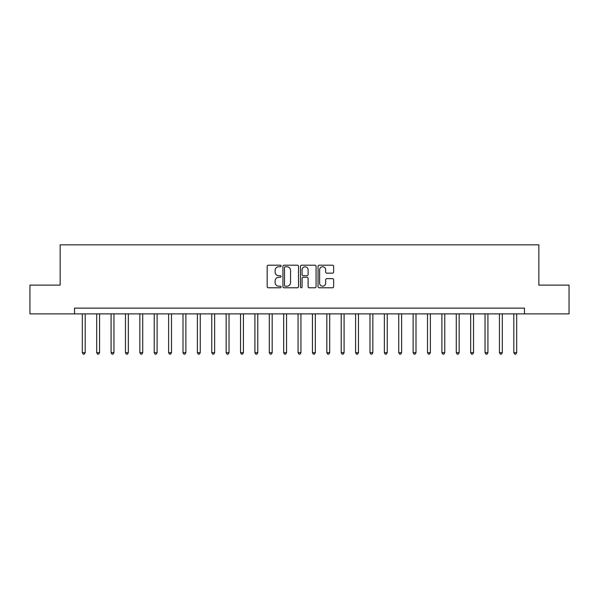 <?xml version="1.0" encoding="UTF-8"?>
<svg xmlns="http://www.w3.org/2000/svg" width="599" height="599" viewBox="0 0 599 599"><rect width="100%" height="100%" fill="white"/><g stroke="black" fill="none" stroke-linecap="round" stroke-linejoin="round"><path stroke-width="0.9" d="M281.088 265.978A0.794 0.794 0 0 0 280.302 265.192L268.3 265.192A1.131 1.131 0 0 0 267.169 266.323L267.169 286.651A1.131 1.131 0 0 0 268.3 287.782L280.302 287.782A0.794 0.794 0 0 0 281.088 286.988A0.794 0.794 0 0 0 280.302 286.202L278.745 286.202A3.616 3.616 0 0 1 275.128 282.586L275.128 280.894A3.616 3.616 0 0 1 278.745 277.277L280.302 277.277A0.794 0.794 0 0 0 281.088 276.483A0.794 0.794 0 0 0 280.302 275.697L278.745 275.697A3.616 3.616 0 0 1 275.128 272.081L275.128 270.389A3.616 3.616 0 0 1 278.745 266.772L280.302 266.772A0.794 0.794 0 0 0 281.088 265.978M332.512 273.151A1.131 1.131 0 0 0 333.636 272.028L333.636 266.323A1.131 1.131 0 0 0 332.512 265.192L319.185 265.192A1.131 1.131 0 0 0 318.054 266.323L318.054 286.651A1.131 1.131 0 0 0 319.185 287.782L332.512 287.782A1.131 1.131 0 0 0 333.636 286.651L333.636 279.763A1.131 1.131 0 0 0 332.512 278.632L326.807 278.632A1.131 1.131 0 0 0 325.676 279.763L325.676 283.177A3.025 3.025 0 0 1 322.651 286.202A3.025 3.025 0 0 1 319.634 283.177L319.634 269.797A3.025 3.025 0 0 1 322.651 266.772A3.025 3.025 0 0 1 325.676 269.797L325.676 272.028A1.131 1.131 0 0 0 326.807 273.151L332.512 273.151M74.538 313.883L29.95 313.883L29.95 285.117L60.155 285.117L60.155 244.841L538.845 244.841L538.845 285.117L569.05 285.117L569.05 313.883L524.462 313.883L524.462 308.133L74.538 308.133L74.538 313.883L524.462 313.883M298.512 266.323A1.131 1.131 0 0 0 297.381 265.192L284.053 265.192A1.131 1.131 0 0 0 282.923 266.323L282.923 286.651A1.131 1.131 0 0 0 284.053 287.782L297.381 287.782A1.131 1.131 0 0 0 298.512 286.651L298.512 266.323M301.619 265.192L314.947 265.192A1.131 1.131 0 0 1 316.077 266.323L316.077 286.651A1.131 1.131 0 0 1 314.947 287.782L309.241 287.782A1.131 1.131 0 0 1 308.111 286.651L308.111 278.408A1.131 1.131 0 0 0 306.98 277.277L303.199 277.277A1.131 1.131 0 0 0 302.068 278.408L302.068 286.988A0.794 0.794 0 0 1 301.282 287.782A0.794 0.794 0 0 1 300.488 286.988L300.488 266.323A1.131 1.131 0 0 1 301.619 265.192M285.296 266.772A0.794 0.794 0 0 0 284.503 267.566L284.503 285.409A0.794 0.794 0 0 0 285.296 286.202L286.936 286.202A3.616 3.616 0 0 0 290.552 282.586L290.552 270.389A3.616 3.616 0 0 0 286.936 266.772L285.296 266.772M308.111 269.849A3.025 3.025 0 0 0 305.093 266.832A3.025 3.025 0 0 0 302.068 269.849L302.068 274.567A1.131 1.131 0 0 0 303.199 275.697L306.98 275.697A1.131 1.131 0 0 0 308.111 274.567L308.111 269.849M82.31 313.883L82.31 352.661L85.185 352.661L85.185 313.883M85.185 352.661L84.317 354.159L83.171 354.159L82.31 352.661M96.694 313.883L96.694 352.661L99.569 352.661L99.569 313.883M99.569 352.661L98.7 354.159L97.555 354.159L96.694 352.661M111.077 313.883L111.077 352.661L113.952 352.661L113.952 313.883M113.952 352.661L113.091 354.159L111.938 354.159L111.077 352.661M125.461 313.883L125.461 352.661L128.336 352.661L128.336 313.883M128.336 352.661L127.475 354.159L126.322 354.159L125.461 352.661M139.844 313.883L139.844 352.661L142.719 352.661L142.719 313.883M142.719 352.661L141.858 354.159L140.705 354.159L139.844 352.661M154.228 313.883L154.228 352.661L157.103 352.661L157.103 313.883M157.103 352.661L156.242 354.159L155.089 354.159L154.228 352.661M168.611 313.883L168.611 352.661L171.486 352.661L171.486 313.883M171.486 352.661L170.625 354.159L169.472 354.159L168.611 352.661M182.995 313.883L182.995 352.661L185.87 352.661L185.87 313.883M185.87 352.661L185.009 354.159L183.856 354.159L182.995 352.661M197.378 313.883L197.378 352.661L200.253 352.661L200.253 313.883M200.253 352.661L199.392 354.159L198.239 354.159L197.378 352.661M211.761 313.883L211.761 352.661L214.637 352.661L214.637 313.883M214.637 352.661L213.776 354.159L212.623 354.159L211.761 352.661M226.145 313.883L226.145 352.661L229.02 352.661L229.02 313.883M229.02 352.661L228.159 354.159L227.006 354.159L226.145 352.661M240.528 313.883L240.528 352.661L243.404 352.661L243.404 313.883M243.404 352.661L242.543 354.159L241.39 354.159L240.528 352.661M254.912 313.883L254.912 352.661L257.787 352.661L257.787 313.883M257.787 352.661L256.926 354.159L255.773 354.159L254.912 352.661M269.295 313.883L269.295 352.661L272.171 352.661L272.171 313.883M272.171 352.661L271.31 354.159L270.156 354.159L269.295 352.661M283.679 313.883L283.679 352.661L286.554 352.661L286.554 313.883M286.554 352.661L285.693 354.159L284.54 354.159L283.679 352.661M298.062 313.883L298.062 352.661L300.938 352.661L300.938 313.883M300.938 352.661L300.077 354.159L298.923 354.159L298.062 352.661M312.446 313.883L312.446 352.661L315.321 352.661L315.321 313.883M315.321 352.661L314.46 354.159L313.307 354.159L312.446 352.661M326.829 313.883L326.829 352.661L329.705 352.661L329.705 313.883M329.705 352.661L328.844 354.159L327.69 354.159L326.829 352.661M341.213 313.883L341.213 352.661L344.088 352.661L344.088 313.883M344.088 352.661L343.227 354.159L342.074 354.159L341.213 352.661M355.596 313.883L355.596 352.661L358.472 352.661L358.472 313.883M358.472 352.661L357.61 354.159L356.457 354.159L355.596 352.661M369.98 313.883L369.98 352.661L372.855 352.661L372.855 313.883M372.855 352.661L371.994 354.159L370.841 354.159L369.98 352.661M384.363 313.883L384.363 352.661L387.239 352.661L387.239 313.883M387.239 352.661L386.377 354.159L385.224 354.159L384.363 352.661M398.747 313.883L398.747 352.661L401.622 352.661L401.622 313.883M401.622 352.661L400.761 354.159L399.608 354.159L398.747 352.661M413.13 313.883L413.13 352.661L416.006 352.661L416.006 313.883M416.006 352.661L415.144 354.159L413.991 354.159L413.13 352.661M427.514 313.883L427.514 352.661L430.389 352.661L430.389 313.883M430.389 352.661L429.528 354.159L428.375 354.159L427.514 352.661M441.897 313.883L441.897 352.661L444.772 352.661L444.772 313.883M444.772 352.661L443.911 354.159L442.758 354.159L441.897 352.661M456.281 313.883L456.281 352.661L459.156 352.661L459.156 313.883M459.156 352.661L458.295 354.159L457.142 354.159L456.281 352.661M470.664 313.883L470.664 352.661L473.539 352.661L473.539 313.883M473.539 352.661L472.678 354.159L471.525 354.159L470.664 352.661M485.048 313.883L485.048 352.661L487.923 352.661L487.923 313.883M487.923 352.661L487.062 354.159L485.909 354.159L485.048 352.661M499.431 313.883L499.431 352.661L502.306 352.661L502.306 313.883M502.306 352.661L501.445 354.159L500.3 354.159L499.431 352.661M513.815 313.883L513.815 352.661L516.69 352.661L516.69 313.883M516.69 352.661L515.829 354.159L514.683 354.159L513.815 352.661"/></g></svg>

